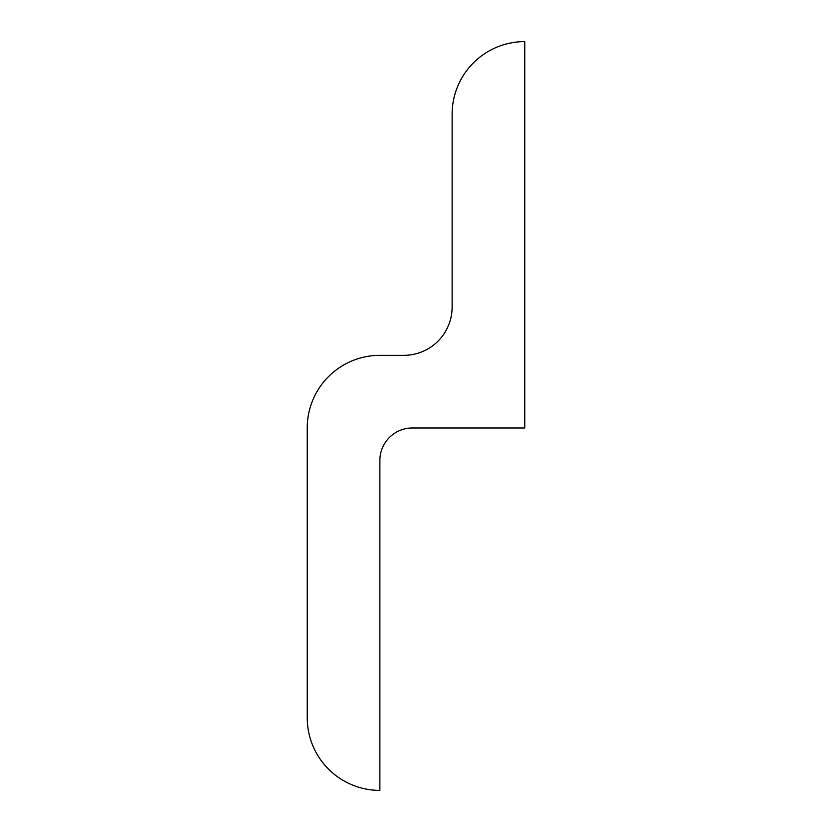 <?xml version="1.0" encoding="UTF-8"?>
<svg xmlns="http://www.w3.org/2000/svg" width="832" height="832" viewBox="0 0 832 832"><rect width="100%" height="100%" fill="white"/><g stroke="black" fill="none" stroke-linecap="round" stroke-linejoin="round"><path stroke-width="1.25" d="M307.237 717.756A72.644 72.644 0 0 0 379.87 790.4L379.87 460.429A32.458 32.458 0 0 1 412.329 427.981L524.763 427.981L524.763 41.6A72.644 72.644 0 0 0 452.13 114.244L452.13 307.039A48.298 48.298 0 0 1 403.832 355.337L379.87 355.337A72.644 72.644 0 0 0 307.237 427.981L307.237 717.756"/></g></svg>
